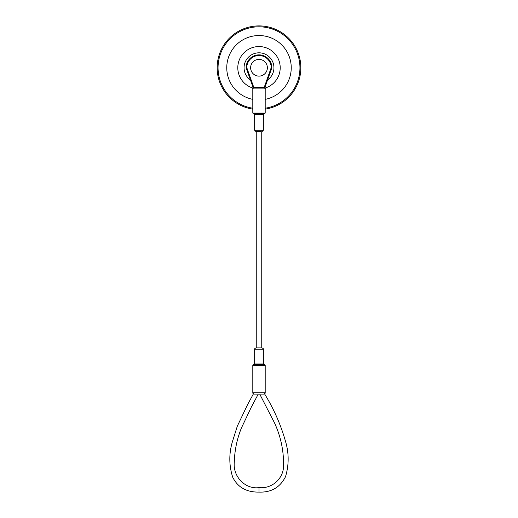<?xml version="1.0" encoding="UTF-8"?>
<svg xmlns="http://www.w3.org/2000/svg" width="518" height="518" viewBox="0 0 518 518"><rect width="100%" height="100%" fill="white"/><g stroke="black" fill="none" stroke-linecap="round" stroke-linejoin="round"><path stroke-width="0.78" d="M267.547 79.992A14.931 14.931 0 0 0 259 52.817A14.931 14.931 0 0 0 250.453 79.992M264.925 88.099A21.193 21.193 0 0 0 259 46.555A21.193 21.193 0 0 0 253.075 88.099M265.197 99.359A32.207 32.207 0 0 0 259 35.541A32.207 32.207 0 0 0 252.803 99.359M265.197 108.223A40.948 40.948 0 0 0 299.825 64.646A40.948 40.948 0 0 0 259 26.806A40.948 40.948 0 0 0 218.175 64.646A40.948 40.948 0 0 0 252.803 108.223M265.197 109.136A41.848 41.848 0 0 0 300.731 64.646A41.848 41.848 0 0 0 259 25.9A41.848 41.848 0 0 0 217.269 64.646A41.848 41.848 0 0 0 252.803 109.136M259 59.382A8.366 8.366 0 0 1 267.366 67.748A8.366 8.366 0 0 1 259 76.12A8.366 8.366 0 0 1 250.634 67.748A8.366 8.366 0 0 1 259 59.382M259 364.64L264.523 364.64L265.197 365.313L252.803 365.313L253.477 364.64L259 364.64L253.477 364.64M264.523 113.746L253.477 113.746L252.803 113.073L265.197 113.073L264.523 113.746M254.649 114.413L254.649 130.283L263.351 130.283L263.351 114.413L254.649 114.413L253.975 113.746L259 113.746M255.782 394.107C258.942 394.107 258.942 394.107 255.782 394.107L259.732 394.107L274.65 423.187C280.724 436.506 283.696 450.44 283.566 464.983C284.006 478.166 272.28 489.031 259 487.613C245.48 489.575 232.653 476.644 234.304 462.037C234.641 450.271 237.017 438.914 241.433 427.959L251.411 406.941L258.262 394.107M261.24 347.902L261.24 131.624L255.989 131.624L256.76 131.624L256.76 347.902L255.989 347.902L262.011 347.902L256.76 347.902M263.448 394.107A1.34 1.224 90 0 0 264.672 392.767L253.328 392.767A1.34 1.224 90 0 0 254.552 394.107C252.907 394.107 252.907 394.107 254.552 394.107L263.448 394.107C265.093 394.107 265.093 394.107 263.448 394.107C265.093 394.107 265.093 394.107 263.448 394.107L262.218 394.107C259.052 394.107 259.052 394.107 262.218 394.107L262.218 394.107M264.148 87.561L264.64 87.561M253.36 87.561L253.852 87.561M254.765 87.561L263.856 87.561L254.765 87.561M253.14 87.561L246.108 67.748L246.782 67.638L253.865 87.594M264.135 87.594L271.218 67.638L271.892 67.748A12.892 12.892 0 0 0 259 54.863A12.892 12.892 0 0 0 246.108 67.748A12.892 12.892 0 0 1 259 54.863A12.892 12.892 0 0 1 271.892 67.748L264.86 87.561M253.975 364.64L254.649 363.973L263.351 363.973L263.351 349.242L254.649 349.242C254.221 349.022 254.668 348.575 255.989 347.902M252.803 365.313L252.803 393.071L253.289 394.107L247.688 404.403L237.322 426.146L232.576 441.155C228.872 453.282 228.911 465.293 232.699 477.175C237.697 487.302 246.464 492.275 259 492.1L259 487.613M265.197 113.073L265.197 88.902L252.803 88.902C252.337 88.785 252.784 88.338 254.144 87.561M271.218 67.638A12.218 12.218 0 0 0 259 55.53A12.218 12.218 0 0 0 246.782 67.638M263.351 130.283L262.011 131.624M263.351 349.242C263.779 349.022 263.332 348.575 262.011 347.902M259 492.1C271.29 492.547 280.134 487.393 285.535 476.631C289.115 464.659 289.018 452.602 285.25 440.475C280.51 424.112 273.666 408.657 264.711 394.107L265.197 393.078L265.197 365.313M252.803 113.073L252.803 88.902M254.649 363.973L254.649 349.242M254.649 130.283L255.989 131.624M265.197 88.902C265.663 88.785 265.216 88.338 263.856 87.561M263.351 114.413L264.025 113.746M263.351 363.973L264.025 364.64"/></g></svg>
